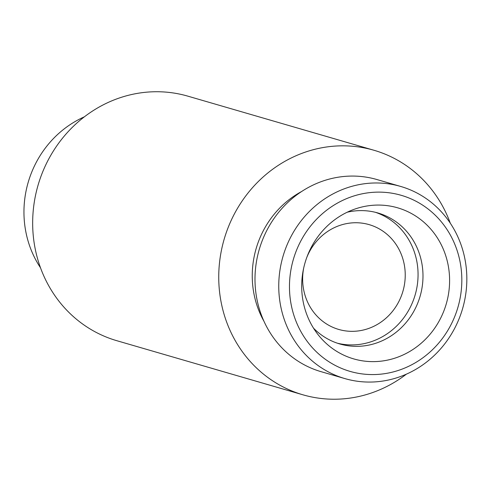 <?xml version="1.0" encoding="UTF-8"?>
<svg xmlns="http://www.w3.org/2000/svg" width="491" height="491" viewBox="0 0 491 491"><rect width="100%" height="100%" fill="white"/><g stroke="black" fill="none" stroke-linecap="round" stroke-linejoin="round"><path stroke-width="0.74" d="M302.161 277.341A78.67 73.546 -73.8 0 1 354.336 209.252A78.67 73.546 -73.8 0 1 443.177 248.869A78.67 73.546 -73.8 0 1 414.159 348.665A78.67 73.546 -73.8 0 1 317.929 334.469A78.67 73.546 -73.8 0 1 302.161 277.341M290.015 276.347A91.676 85.698 -73.8 0 1 426.882 208.086A91.676 85.698 -73.8 0 1 410.046 365.623A91.676 85.698 -73.8 0 1 290.015 276.347M347.223 212.216A68.212 63.762 -73.8 0 1 377.91 212.977A68.212 63.762 -73.8 0 1 420.1 296.276A68.212 63.762 -73.8 0 1 339.827 343.97A68.212 63.762 -73.8 0 1 313.516 328.16M375.431 212.308A68.212 63.762 -73.8 0 1 415.171 294.839A68.212 63.762 -73.8 0 1 337.378 343.203M306.703 257.683A54.569 51.015 -73.8 0 1 369.171 224.639A54.569 51.015 -73.8 0 1 402.921 291.28A54.569 51.015 -73.8 0 1 338.704 329.436A54.569 51.015 -73.8 0 1 302.965 272.867A54.569 51.015 -73.8 0 1 303.69 268.055M40.495 267.767A100.041 93.523 -73.8 0 1 24.55 200.794A100.041 93.523 -73.8 0 1 84.384 116.815M406.407 374.148A127.329 119.031 -73.8 0 1 302.886 394.795L116.809 340.699A127.329 119.031 -73.8 0 1 33.425 208.7A127.329 119.031 -73.8 0 1 187.906 96.168L373.976 150.264A127.329 119.031 -73.8 0 1 450.296 223.202M302.886 394.795A127.329 119.031 -73.8 0 1 219.502 262.802A127.329 119.031 -73.8 0 1 373.976 150.264M263.937 321.224A91.676 85.698 -73.8 0 1 252.797 265.527A91.676 85.698 -73.8 0 1 301.658 191.49M344.866 378.586L321.108 371.681A100.041 93.523 -73.8 0 1 255.59 267.969A100.041 93.523 -73.8 0 1 376.965 179.553L400.724 186.457A100.041 93.523 -73.8 0 1 462.596 308.63A100.041 93.523 -73.8 0 1 344.866 378.586A100.041 93.523 -73.8 0 1 279.348 274.874A100.041 93.523 -73.8 0 1 400.724 186.457"/></g></svg>
